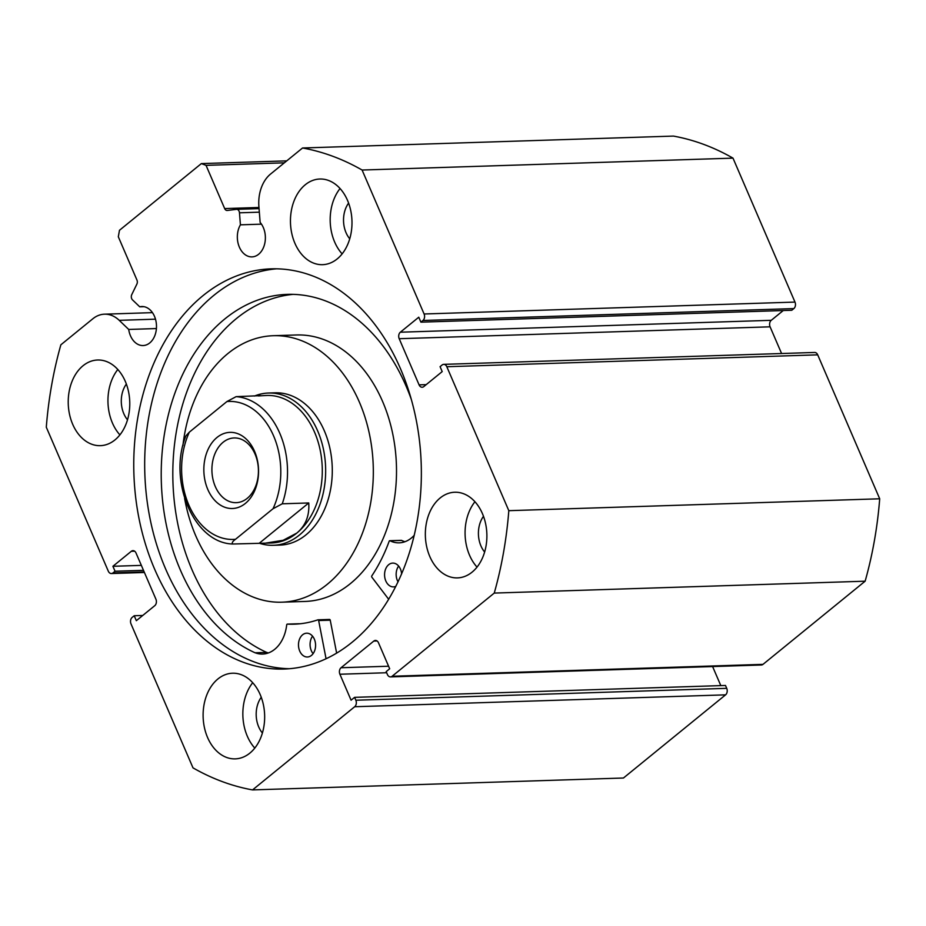 <?xml version="1.0" encoding="UTF-8"?>
<svg xmlns="http://www.w3.org/2000/svg" width="926" height="926" viewBox="0 0 926 926"><rect width="100%" height="100%" fill="white"/><g stroke="black" fill="none" stroke-linecap="round" stroke-linejoin="round"><path stroke-width="1.39" d="M388.7 599.307L371.87 577.199A0.949 0.683 88.2 0 1 371.824 575.856A155.684 111.803 -91.8 0 0 389.175 541.224A0.949 0.683 88.2 0 1 389.996 540.772A35.558 25.534 -91.8 0 0 399.199 542.833A35.558 25.534 -91.8 0 0 414.269 535.251M398.041 581.875A11.899 8.542 88.2 0 1 397.393 580.579A11.899 8.542 88.2 0 1 398.631 566.064M395.842 586.355A11.899 8.542 88.2 0 1 393.492 586.887A11.899 8.542 88.2 0 1 385.806 580.949A11.899 8.542 88.2 0 1 392.728 563.101A11.899 8.542 88.2 0 1 400.426 569.039A11.899 8.542 88.2 0 1 401.618 573.946M313.104 653.652A11.899 8.542 88.2 0 1 311.31 650.677A11.899 8.542 88.2 0 1 312.548 636.174M314.342 639.148A11.899 8.542 88.2 0 1 307.409 656.997A11.899 8.542 88.2 0 1 299.723 651.059A11.899 8.542 88.2 0 1 306.645 633.199A11.899 8.542 88.2 0 1 314.342 639.148M411.341 399.488A183.788 131.978 -91.8 0 0 406.109 386.142A183.788 131.978 -91.8 0 0 287.338 294.375A183.788 131.978 -91.8 0 0 180.35 569.988A183.788 131.978 -91.8 0 0 255.148 652.807L255.159 652.772A35.558 25.534 -91.8 0 0 262.614 654.057A35.558 25.534 -91.8 0 0 286.701 624.888A0.949 0.683 88.2 0 1 287.396 624.112A155.684 111.803 -91.8 0 0 294.132 624.182A155.684 111.803 -91.8 0 0 317.815 619.853A0.949 0.683 88.2 0 1 318.648 620.547L326.068 658.78M293.137 294.364A183.788 131.978 -91.8 0 0 191.948 569.617A183.788 131.978 -91.8 0 0 266.653 652.402M318.104 619.841L329.401 619.482A0.949 0.683 88.2 0 1 330.235 620.177L336.647 653.166M255.159 652.772L266.746 652.402A35.558 25.534 -91.8 0 0 268.378 652.946M287.349 624.112L298.936 623.742A0.949 0.683 88.2 0 1 298.982 623.742A155.684 111.803 -91.8 0 0 299.92 623.788M401.097 540.414A0.949 0.683 88.2 0 1 401.595 540.402A35.558 25.534 -91.8 0 0 404.963 541.722M216.997 437.466A38.093 27.352 88.2 0 1 254.592 451.39A38.093 27.352 88.2 0 1 245.39 503.408A38.093 27.352 88.2 0 1 207.806 489.484A38.093 27.352 88.2 0 1 216.997 437.466M247.242 498.327A32.375 23.254 -91.8 0 0 257.428 461.565A32.375 23.254 -91.8 0 0 234.128 437.952A32.375 23.254 -91.8 0 0 223.097 442.281A32.375 23.254 -91.8 0 0 212.911 479.055A32.375 23.254 -91.8 0 0 236.211 502.668A32.375 23.254 -91.8 0 0 247.242 498.327M282.256 503.802L273.043 508.721A69.033 49.576 -91.8 0 0 273.598 435.903A69.033 49.576 -91.8 0 0 226.905 401.56L236.118 396.652A73.791 52.99 88.2 0 1 282.256 503.802L308.752 502.957C309.608 515.689 305.615 525.736 296.783 533.098L283.136 540.286L265.334 543.168L271.642 542.972A73.791 52.99 -91.8 0 0 296.783 533.098A73.791 52.99 -91.8 0 0 320.002 449.284A73.791 52.99 -91.8 0 0 266.908 395.46L258.366 395.934M259.164 543.168A76.175 54.703 -91.8 0 0 273.378 545.298A76.175 54.703 -91.8 0 0 299.329 535.101A76.175 54.703 -91.8 0 0 323.301 448.589A76.175 54.703 -91.8 0 0 268.494 393.029A76.175 54.703 -91.8 0 0 254.442 396.062M236.118 396.652L260.6 395.657M265.334 543.168L232.901 544.002C231.523 543.134 232.391 541.571 235.482 539.302L273.043 508.721M226.905 401.56L189.344 432.153A69.033 49.576 -91.8 0 0 188.8 504.959A69.033 49.576 -91.8 0 0 235.482 539.302M232.901 544.002L232.669 544.002C193.731 543.076 167.664 480.305 185.906 435.88L189.344 432.153M308.752 502.957L259.384 543.157M273.378 545.298L279.999 545.09A76.175 54.703 -91.8 0 0 330.86 487.828A76.175 54.703 -91.8 0 0 303.925 403.018A76.175 54.703 -91.8 0 0 275.115 392.809L268.494 393.029M184.61 498.338A133.309 95.737 -91.8 0 0 231.419 584.329A133.309 95.737 -91.8 0 0 281.828 602.189L305.013 601.449A133.309 95.737 -91.8 0 0 394.013 501.255A133.309 95.737 -91.8 0 0 346.868 352.829A133.309 95.737 -91.8 0 0 296.459 334.969L273.286 335.71A133.309 95.737 -91.8 0 0 182.92 445.58M281.828 602.189A133.309 95.737 -91.8 0 0 370.828 501.996A133.309 95.737 -91.8 0 0 323.695 353.57A133.309 95.737 -91.8 0 0 273.286 335.71M302.559 147.986L673.445 136.087A323.741 232.495 88.2 0 1 732.998 158.138L794.983 302.084A4.757 3.415 88.2 0 1 793.837 308.59L422.95 320.489A4.757 3.415 -91.8 0 0 424.096 313.983L362.101 170.037A323.741 232.495 -91.8 0 0 302.559 147.986L270.554 174.053A34.146 24.527 -91.8 0 0 258.898 206.602L260.137 222.414A19.515 14.017 88.2 0 1 263.343 227.611A19.515 14.017 88.2 0 1 251.988 256.884A19.515 14.017 88.2 0 1 239.371 247.138A19.515 14.017 88.2 0 1 240.413 224.833L239.475 212.806A3.808 2.732 -91.8 0 0 239.093 211.232A3.808 2.732 -91.8 0 0 236.628 209.334A3.808 2.732 -91.8 0 0 236.454 209.345L227.31 210.468A3.808 2.732 88.2 0 1 227.125 210.48A3.808 2.732 88.2 0 1 224.671 208.581L258.967 207.482M144.41 572.476L111.375 573.541A4.757 3.415 -91.8 0 1 108.296 571.157L46.3 427.21A323.741 232.495 -91.8 0 1 60.861 344.808L92.866 318.752A34.146 24.527 88.2 0 1 104.499 314.18A34.146 24.527 88.2 0 1 119.222 320.338L128.714 329.448A19.515 14.017 -91.8 0 0 130.485 335.802A19.515 14.017 -91.8 0 0 143.102 345.548A19.515 14.017 -91.8 0 0 154.457 316.275A19.515 14.017 -91.8 0 0 141.852 306.529A19.515 14.017 -91.8 0 0 139.745 306.819L132.522 299.897A3.808 2.732 -91.8 0 1 131.77 294.595L136.874 284.108A3.808 2.732 88.2 0 0 136.944 280.022L118.32 236.778L119.477 230.285L201.347 163.601L286.736 160.869M143.97 306.691L139.745 306.819M289.433 668.722A200.201 143.773 88.2 0 1 165.523 568.726A200.201 143.773 88.2 0 1 276.608 268.818M400.518 368.814A200.201 143.773 88.2 0 1 283.969 669.047A200.201 143.773 88.2 0 1 154.596 569.085A200.201 143.773 88.2 0 1 271.133 268.853A200.201 143.773 88.2 0 1 400.518 368.814M260.206 694.616A42.851 30.766 88.2 0 1 235.262 758.869A42.851 30.766 88.2 0 1 207.563 737.478A42.851 30.766 88.2 0 1 232.507 673.225A42.851 30.766 88.2 0 1 260.206 694.616M254.8 748.104A42.851 30.766 88.2 0 1 247.311 736.205A42.851 30.766 88.2 0 1 252.705 682.717M482.434 513.641A42.851 30.766 88.2 0 1 457.49 577.893A42.851 30.766 88.2 0 1 429.803 556.503A42.851 30.766 88.2 0 1 454.747 492.238A42.851 30.766 88.2 0 1 482.434 513.641M477.04 567.117A42.851 30.766 88.2 0 1 469.54 555.23A42.851 30.766 88.2 0 1 474.934 501.742M125.311 381.396A42.851 30.766 88.2 0 1 100.367 445.661A42.851 30.766 88.2 0 1 72.679 424.258A42.851 30.766 88.2 0 1 97.624 360.006A42.851 30.766 88.2 0 1 125.311 381.396M119.905 434.884A42.851 30.766 88.2 0 1 112.416 422.985A42.851 30.766 88.2 0 1 117.81 369.497M347.539 200.421A42.851 30.766 88.2 0 1 322.595 264.674A42.851 30.766 88.2 0 1 294.908 243.283A42.851 30.766 88.2 0 1 319.852 179.019A42.851 30.766 88.2 0 1 347.539 200.421M342.145 253.898A42.851 30.766 88.2 0 1 334.645 242.01A42.851 30.766 88.2 0 1 340.05 188.522M349.75 238.827A24.284 17.432 88.2 0 1 346.046 232.715A24.284 17.432 88.2 0 1 348.604 203.083M127.51 419.802A24.284 17.432 88.2 0 1 123.818 413.702A24.284 17.432 88.2 0 1 126.364 384.058M484.645 552.046A24.284 17.432 88.2 0 1 480.941 545.935A24.284 17.432 88.2 0 1 483.488 516.303M262.405 733.022A24.284 17.432 88.2 0 1 258.713 726.922A24.284 17.432 88.2 0 1 261.259 697.278M422.95 320.489L420.902 322.155L791.788 310.256L793.837 308.59M771.242 320.315A4.757 3.415 -91.8 0 0 770.085 326.82L399.199 338.708A4.757 3.415 88.2 0 1 400.345 332.202L771.242 320.315L783.257 310.534M781.59 353.524L770.085 326.82M817.704 354.843L446.818 366.731A4.757 3.415 -91.8 0 0 443.739 364.358L814.625 352.459A4.757 3.415 88.2 0 1 817.704 354.843L879.7 498.79A323.741 232.495 88.2 0 1 865.139 581.192L763.001 664.359A4.757 3.415 88.2 0 1 761.38 664.995L390.494 676.894A4.757 3.415 -91.8 0 0 392.115 676.258L763.001 664.359M720.81 685.599L712.603 666.558M726.725 688.342L725.486 685.46L354.589 697.347L355.839 700.23L726.725 688.342A4.757 3.415 88.2 0 1 725.579 694.847L623.441 778.014L252.555 789.913A323.741 232.495 -91.8 0 1 193.002 767.862L131.017 623.916A4.757 3.415 -91.8 0 1 132.163 617.41L134.212 615.744L136.342 620.686L154.758 605.685A4.757 3.415 88.2 0 0 155.915 599.18L136.029 553.03A4.757 3.415 88.2 0 0 132.95 550.646A4.757 3.415 88.2 0 0 131.33 551.283L112.914 566.284L115.044 571.238L112.995 572.905L144.155 571.898M284.328 162.837L206.047 165.349L224.671 208.581M206.047 165.349L201.347 163.601M111.375 573.541A4.757 3.415 -91.8 0 0 112.995 572.905M725.579 694.847L354.681 706.735L252.555 789.913M354.681 706.735A4.757 3.415 -91.8 0 0 355.839 700.23M386.651 672.739L339.9 674.244L351.081 700.206L354.589 697.347M339.9 674.244A4.757 3.415 88.2 0 1 341.046 667.739L388.584 666.222M377.079 640.966L373.803 641.07L341.046 667.739M373.803 641.07A4.757 3.415 88.2 0 1 375.424 640.433A4.757 3.415 88.2 0 1 378.502 642.806L389.684 668.78L386.177 671.628L387.415 674.522A4.757 3.415 -91.8 0 0 390.494 676.894M446.818 366.731L508.814 510.677A323.741 232.495 -91.8 0 1 494.252 593.08L392.115 676.258M443.739 364.358A4.757 3.415 -91.8 0 0 442.119 364.994L440.07 366.661L442.2 371.604L423.784 386.605A4.757 3.415 88.2 0 1 422.152 387.242A4.757 3.415 88.2 0 1 419.084 384.869L426.191 384.637M399.199 338.708L419.084 384.869M420.902 322.155L418.772 317.201L400.345 332.202M494.252 593.08L865.139 581.192M362.101 170.037L732.998 158.138M879.7 498.79L508.814 510.677M134.212 615.744L142.743 615.466M112.914 566.284L141.354 565.381M115.044 571.238L143.484 570.323M156.413 328.556L128.714 329.448M261.479 224.161L240.413 224.833M318.648 620.547L330.235 620.177M287.396 624.112L298.982 623.742M389.996 540.772L401.595 540.402M259.338 212.17L239.475 212.806M424.096 313.983L794.983 302.084M134.617 551.178L131.33 551.283M155.487 319.169L119.222 320.338M236.801 209.334L259.048 208.616L236.628 209.334M317.954 619.818L329.552 619.448M389.753 540.715L401.34 540.344M152.454 312.641L104.499 314.18"/></g></svg>
